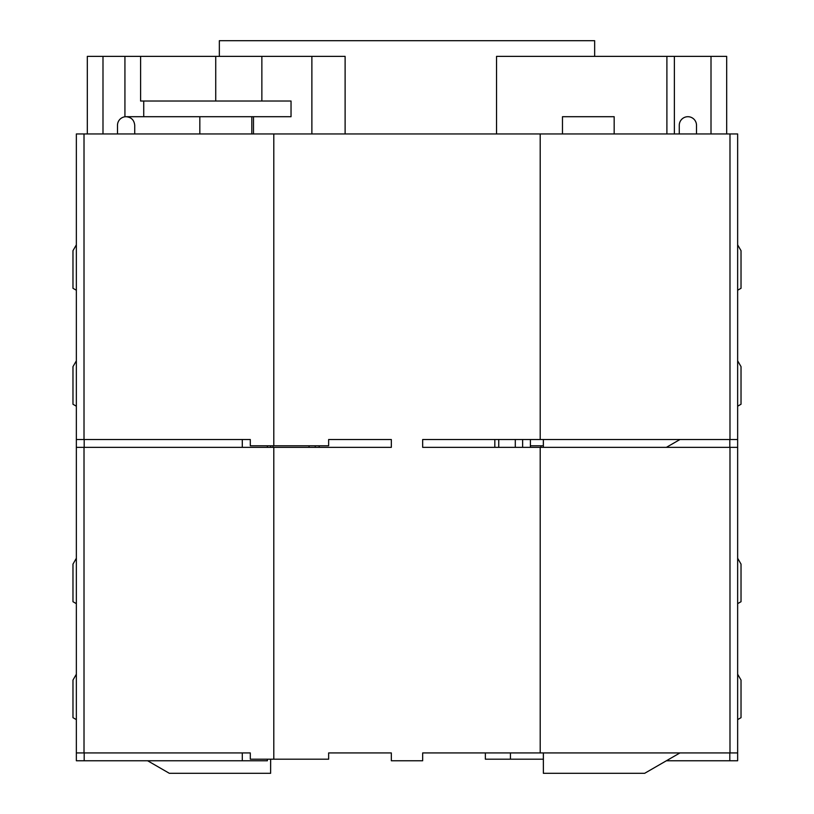 <?xml version="1.0" encoding="UTF-8"?>
<svg xmlns="http://www.w3.org/2000/svg" width="814" height="814" viewBox="0 0 814 814"><rect width="100%" height="100%" fill="white"/><g stroke="black" fill="none" stroke-linecap="round" stroke-linejoin="round"><path stroke-width="1.22" d="M76.353 498.28L76.353 558.262L72.975 564.102L72.975 601.709L76.353 603.652L76.353 760.764L267.379 760.764L267.379 759.197M359.055 439.519L328.642 439.519L328.642 445.787L328.642 439.519L391.331 439.519L391.331 447.354L84.015 447.354L84.015 752.93L76.353 752.93L76.353 633.831M242.297 447.354L242.297 439.519L250.295 439.519L250.295 445.787L273.799 445.787L273.799 133.944L84.015 133.944L84.015 439.519L76.353 439.519L76.353 133.944L84.015 133.944M219.342 56.37L219.342 40.7L594.658 40.7L594.658 56.37M345.116 133.944L345.116 56.37L87.322 56.37L87.322 133.944M134.727 133.944L134.727 125.325C134.198 120.096 131.329 117.226 126.109 116.707L291.036 116.707L291.036 101.028L140.598 101.028L140.598 56.37M126.109 116.707L124.929 116.778L124.929 56.37M726.678 133.944L726.678 56.37L496.54 56.37L496.54 133.944M124.929 116.778A8.618 8.618 0 0 0 117.491 125.325L117.491 133.944M562.474 133.944L562.474 116.707L614.173 116.707L614.173 133.944M199.827 133.944L199.827 116.707M679.273 133.944L679.273 125.325A8.618 8.618 0 0 1 687.891 116.707A8.618 8.618 0 0 1 696.509 125.325L696.509 133.944M562.474 116.707L614.173 116.707M242.297 760.764L242.297 752.93L250.295 752.93L250.295 759.197L328.642 759.197L328.642 752.93L391.331 752.93L391.331 760.764L422.67 760.764L422.67 752.93L540.201 752.93L540.201 447.354L422.67 447.354L422.67 439.519L540.201 439.519L540.201 133.944L273.799 133.944M273.799 445.787L328.642 445.787M737.647 436.385L737.647 133.944L540.201 133.944M540.201 439.519L737.647 439.519M530.402 445.787L543.335 445.787M737.647 282.814L737.647 401.902M737.647 184.87L737.647 248.331M84.015 439.519L250.295 439.519M737.647 133.944L737.647 360.806L741.025 366.646L741.025 404.253L737.647 406.206L737.647 471.642M76.353 224.043L76.353 244.851L72.975 250.681L72.975 288.298L76.353 290.242L76.353 453.622M309.055 445.787L309.055 447.354M540.984 445.787L540.984 447.354M273.799 759.197L273.799 447.354M391.331 752.93L328.642 752.93L328.642 759.197M737.647 749.796L737.647 447.354L540.201 447.354M540.201 752.93L737.647 752.93M511.996 752.93L422.67 752.93M485.358 752.93L485.358 759.197L543.335 759.197M666.381 760.764L737.647 760.764L737.647 719.617L741.025 717.673L741.025 680.056L737.647 674.226L737.647 453.622M84.015 752.93L250.295 752.93M76.353 480.26L76.353 599.358M84.015 447.354L76.353 447.354L76.353 752.93M737.647 244.851L741.025 250.681L741.025 288.298L737.647 290.242M76.353 719.617L72.975 717.673L72.975 680.056L76.353 674.226M270.624 759.197L270.624 773.3L169.332 773.3L147.619 760.764M270.624 773.3L270.665 759.197M737.647 558.262L741.025 564.102L741.025 601.709L737.647 603.652M679.955 752.93L644.668 773.3L543.376 773.3L543.376 752.93M543.335 752.93L543.376 773.3M679.955 439.519L666.381 447.354M543.376 447.354L543.376 439.519M543.335 439.519L543.335 447.354L543.335 439.519M270.624 445.787L270.624 447.354M76.353 406.206L72.975 404.253L72.975 366.646L76.353 360.806M270.665 445.787L270.665 447.354L270.665 445.787M311.874 133.944L311.874 56.37M261.864 56.37L261.864 101.028M253.49 133.944L253.49 116.707M143.732 116.707L143.732 101.028M215.73 56.37L215.73 101.028M102.991 133.944L102.991 56.37M674.379 133.944L674.379 56.37M666.9 133.944L666.9 56.37M711.009 133.944L711.009 56.37M251.811 133.944L251.811 116.707M729.985 133.944L729.985 439.519M729.812 439.519L729.812 447.354M84.188 439.519L84.188 447.354M729.985 447.354L729.985 752.93M510.429 759.197L510.429 752.93M729.812 752.93L729.812 760.764M84.188 752.93L84.188 760.764M522.639 447.354L522.639 439.519M498.738 447.354L498.738 439.519M315.262 445.787L315.262 447.354M515.293 439.519L515.293 447.354M267.379 447.354L267.379 445.787M273.016 447.354L273.016 445.787M530.402 447.354L530.402 439.519M494.82 447.354L494.82 439.519M319.18 447.354L319.18 445.787"/></g></svg>
